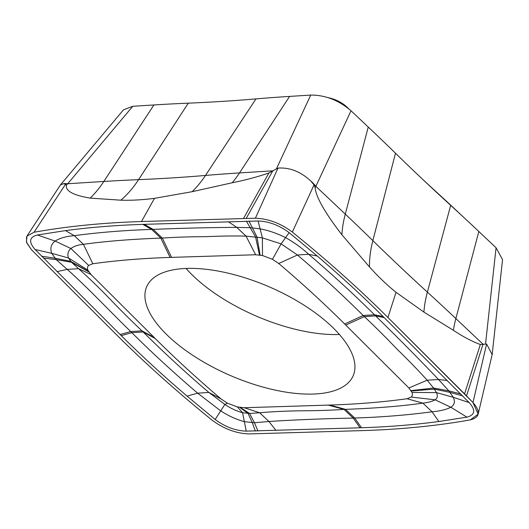 <?xml version="1.0" encoding="UTF-8"?>
<svg xmlns="http://www.w3.org/2000/svg" width="529" height="529" viewBox="0 0 529 529"><rect width="100%" height="100%" fill="white"/><g stroke="black" fill="none" stroke-linecap="round" stroke-linejoin="round"><path stroke-width="0.79" d="M478.163 414.167L492.162 354.582L486.601 344.029L472.986 402.562C480.868 411.628 479.968 417.401 470.294 419.881A927.767 399.415 23.3 0 1 362.834 430.593L248.928 433.925C235.974 433.416 223.655 428.794 211.984 420.066A927.767 399.415 23.3 0 1 116.387 334.619L31.337 249.569L26.45 242.156L26.953 236.106L34.028 232.251A927.767 399.415 23.3 0 1 141.488 221.532L255.395 218.206C268.348 218.715 280.668 223.337 292.339 232.066A927.767 399.415 23.3 0 1 387.936 317.512L472.986 402.562L478.163 414.161L470.294 419.881A927.767 399.415 23.3 0 1 362.834 430.593L248.928 433.925C235.974 433.416 223.655 428.794 211.984 420.066A927.767 399.415 23.3 0 1 116.387 334.619L31.337 249.569L26.642 242.699L26.51 236.913M170.087 257.425L160.823 238.116C131.218 239.181 105.43 241.25 83.45 244.332C78.239 244.795 74.053 246.183 70.899 248.511L55.128 241.065L37.407 234.988L65.457 230.618C89.943 227.344 115.725 225.268 142.804 224.375L151.625 229.427C124.54 230.313 98.758 232.39 74.278 235.663C66.304 236.278 59.922 238.076 55.128 241.065C51.075 244.253 49.924 248.332 51.69 253.305L56.213 259.607L67.203 269.393L78.556 268.679L90.981 274.511L87.86 270.074C87.186 268.117 87.45 266.57 88.654 265.426L92.813 263.74C117.2 260.38 142.956 258.271 170.087 257.425L255.639 254.753L262.496 255.54L272.448 259.309L278.73 263.488C302.31 283.518 324.284 303.679 344.65 323.973L408.877 387.975L411.998 392.412C412.673 394.369 412.408 395.917 411.212 397.061L407.046 398.747C382.659 402.106 356.903 404.209 329.779 405.062L244.219 407.733L237.362 406.946L227.41 403.177L221.129 398.998C197.555 378.969 175.582 358.807 155.215 338.514L90.981 274.511M37.407 234.988C29.227 237.111 28.473 241.958 35.145 249.529L121.234 335.617C141.653 355.898 163.593 376.059 187.061 396.102L215.197 419.484C225.123 426.89 235.465 430.771 246.23 431.128L361.519 427.756C388.59 426.863 414.379 424.787 438.865 421.514L466.915 417.143C475.095 415.02 475.849 410.173 469.177 402.602L383.082 316.514C362.663 296.233 340.722 276.065 317.261 256.029L289.125 232.648C279.2 225.242 268.851 221.36 258.092 221.003L142.804 224.375M486.601 344.029L480.352 344.505L464.574 393.88L472.986 402.562M492.162 354.582L502.55 259.646L496.063 247.764L478.831 231.49A1760.598 757.958 -156.7 0 0 450.675 205.351L427.379 292.127A1781.242 766.845 23.3 0 1 455.866 318.57A124.798 72.876 -46.6 0 0 453.413 330.308C463.272 336.821 472.252 341.555 480.352 344.505M453.413 330.308L423.894 312.09L396.036 292.299L387.936 317.512L464.574 393.88M315.125 187.782L314.041 184.905L310.748 180.971A31.231 20.413 24.9 0 1 315.873 186.34L315.125 187.782C316.018 197.072 324.932 212.731 341.879 234.744L369.473 266.94C378.255 276.687 387.109 285.138 396.036 292.299M310.748 180.971C300.624 171.594 289.7 167.303 277.989 168.096L255.395 218.206C268.348 218.715 280.668 223.337 292.339 232.066L314.041 184.905M255.395 218.206L141.488 221.532A927.767 399.415 23.3 0 0 34.028 232.251L65.642 184.085L66.363 185.269C65.411 191.009 73.359 195.294 90.201 198.111L120.857 200.193C131.271 200.511 142.48 199.889 154.488 198.329L192.126 191.696L232.191 182.769C245.542 180.091 257.782 176.818 268.917 172.963L277.989 168.096M65.642 184.085L63.288 183.775L60.385 184.971L26.953 236.106M63.282 183.775A31.231 12.352 40 0 1 67.745 183.742L66.363 185.269M60.385 184.978L123.502 109.801L132.772 106.283L153.919 104.954A1760.598 757.958 -156.7 0 1 188.271 103.162L138.585 179.655A125.188 84.184 -92.4 0 1 120.857 200.193M450.675 205.351A1753.318 754.823 23.3 0 1 395.5 153.238A1760.598 757.958 -156.7 0 0 368.25 127.046L351.018 110.766C338.758 100.265 325.328 95.035 310.728 95.075L289.588 96.41A1760.598 757.958 -156.7 0 0 255.97 98.897A1753.318 754.823 23.3 0 1 188.271 103.162M462.901 216.592A1730.445 744.977 -156.7 0 0 436.008 191.643A1783.477 767.804 23.3 0 1 423.531 180.164M348.743 108.769L346.634 106.779A18.74 8.067 -156.7 0 0 327.458 97.548M339.433 334.493A112.426 48.404 23.3 0 1 186.076 268.448M316.282 393.913A112.426 48.404 -156.7 0 0 353.187 375.716A112.426 48.404 -156.7 0 0 303.481 304.836A112.426 48.404 -156.7 0 0 183.583 268.573A112.426 48.404 -156.7 0 0 146.672 286.771A112.426 48.404 -156.7 0 0 196.378 357.65A112.426 48.404 -156.7 0 0 316.282 393.913M88.654 265.426L70.899 248.511C68.003 251.103 67.203 254.264 68.492 258L71.501 262.265L78.556 268.679C87.88 276.958 98.262 286.976 109.688 298.74C119.852 309.419 130.61 320.124 141.97 330.85L143.121 331.967C165.63 354.212 187.564 374.373 208.909 392.458L224.845 404.454C230.618 408.335 236.529 411.093 242.573 412.726L249.569 413.466L259.673 412.752C271.959 411.668 285.779 411.013 301.127 410.795C315.8 410.755 330.103 410.292 344.042 409.42L345.51 409.353C375.114 408.282 400.903 406.212 422.876 403.131C428.146 402.549 432.206 401.438 435.063 399.805C437.503 398.271 437.979 395.877 436.485 392.611L433.608 388.035L427.168 380.206C418.439 370.525 408.262 360.037 396.638 348.737C386.481 338.044 375.716 327.339 364.362 316.613L363.211 315.496C340.696 293.251 318.769 273.09 297.417 255.004L281.124 243.862L262.404 237.885L246.051 236.126C234.36 235.815 220.745 236 205.199 236.681C190.533 236.714 176.23 237.171 162.291 238.043L160.823 238.116L151.625 229.427L153.112 229.374C183.418 228.144 211.316 227.483 236.8 227.391L246.051 236.126L255.639 254.753M154.091 337.396L141.97 330.85L130.709 331.564C107.823 309.247 87.536 287.419 67.203 269.393L57.006 271.615M155.215 338.514L143.121 331.967L131.833 332.675C152.246 352.962 174.18 373.124 197.654 393.166L208.909 392.458L221.129 398.998M244.219 407.733L259.673 412.752L268.924 421.494C295.089 419.814 323.186 418.677 353.22 418.089L354.701 418.036C381.786 417.156 407.575 415.073 432.054 411.8C440.082 411.059 446.344 409.539 450.834 407.251C454.464 405.049 455.284 401.736 453.287 397.305L448.823 390.858L438.521 379.491L427.168 380.206L408.877 387.975M328.297 405.115L344.042 409.42L353.22 418.089L360.031 427.802M329.779 405.062L345.51 409.353L354.701 418.036L361.519 427.756M407.046 398.747L422.876 403.131L432.054 411.8L438.865 421.514M345.781 325.084L364.362 316.613L375.623 315.899L374.492 314.788C354.086 294.501 332.146 274.339 308.678 254.297C301.834 247.956 294.071 242.361 285.382 237.528C277.064 233.375 268.725 230.499 260.374 228.912L250.574 227.721L236.8 227.391L228.356 221.704M344.65 323.973L363.211 315.496L374.492 314.788L383.082 316.514M278.73 263.488L297.417 255.004L308.678 254.297L317.261 256.029M171.568 257.372L162.291 238.043L153.112 229.374L144.291 224.329M92.813 263.74L83.45 244.332L74.278 235.663L65.457 230.618M120.116 334.5L130.709 331.564L131.833 332.675L121.234 335.617M187.061 396.102L197.654 393.166L220.586 410.788C228.475 415.926 236.483 419.57 244.596 421.706L254.462 422.75L268.924 421.494L275.966 430.427M384.206 317.631L375.623 315.899C398.344 338.124 419.312 359.323 438.521 379.491L447.316 380.516M292.339 232.066A927.767 399.415 23.3 0 1 387.936 317.512M482.917 344.63L466.545 395.877M246.276 218.292L272.58 171.184M243.578 218.351L268.917 172.963M141.488 221.532L154.488 198.329M90.201 198.111A125.188 86.161 86.4 0 0 103.829 181.467L67.745 183.742L132.772 106.283M341.879 234.744A125.188 73.101 133.4 0 1 345.285 214.119L368.25 127.046M395.5 153.238L372.852 240.622A1781.242 766.845 23.3 0 0 345.285 214.119L315.873 186.34L351.018 110.766M369.473 266.94A125.188 75.376 -45.6 0 1 372.852 240.622A1732.68 745.936 -156.7 0 0 427.379 292.127A125.188 70.78 -47.6 0 0 423.894 312.09M478.831 231.49L455.866 318.57L483.341 344.518M496.063 247.764L485.549 343.87M310.728 95.075L276.469 168.751M289.588 96.41L239.498 172.923L273.202 170.801M153.919 104.954L103.829 181.467A1781.242 766.845 23.3 0 1 138.585 179.655A1732.68 745.936 -156.7 0 0 205.483 175.443A1781.242 766.845 23.3 0 1 239.498 172.923A124.798 85.89 -93.6 0 1 232.191 182.769M255.97 98.897L205.483 175.443A125.188 88.078 -94.9 0 1 192.126 191.696M436.174 192.007L436.008 191.643M346.634 106.779L346.892 107.321M227.41 403.177L224.845 404.454L215.197 419.484M237.362 406.946L242.573 412.726L246.23 431.128M239.763 407.416L248.061 413.433L252.32 422.711L255.348 431.042M240.371 407.509L249.569 413.466L254.462 422.75L257.94 430.99M411.212 397.061L435.063 399.805L450.834 407.251L466.915 417.143M411.998 392.412L436.485 392.611L453.287 397.305L469.177 402.602M411.304 390.997L434.388 389.113L450.067 392.392L462.73 395.917M411.066 390.614L433.608 388.035L448.823 390.858L460.845 393.999M272.448 259.309L281.124 243.862L289.125 232.648M262.496 255.54L262.404 237.885L258.092 221.003M260.103 255.071L256.988 237.005L248.974 221.089M259.488 254.978L255.54 236.827L246.382 221.142M35.145 249.529L51.69 253.305L68.492 258L87.86 270.074M88.555 271.489L70.661 261.333L54.923 258.192L41.586 256.215M43.477 258.132L56.213 259.607L71.501 262.265L88.793 271.873"/></g></svg>
